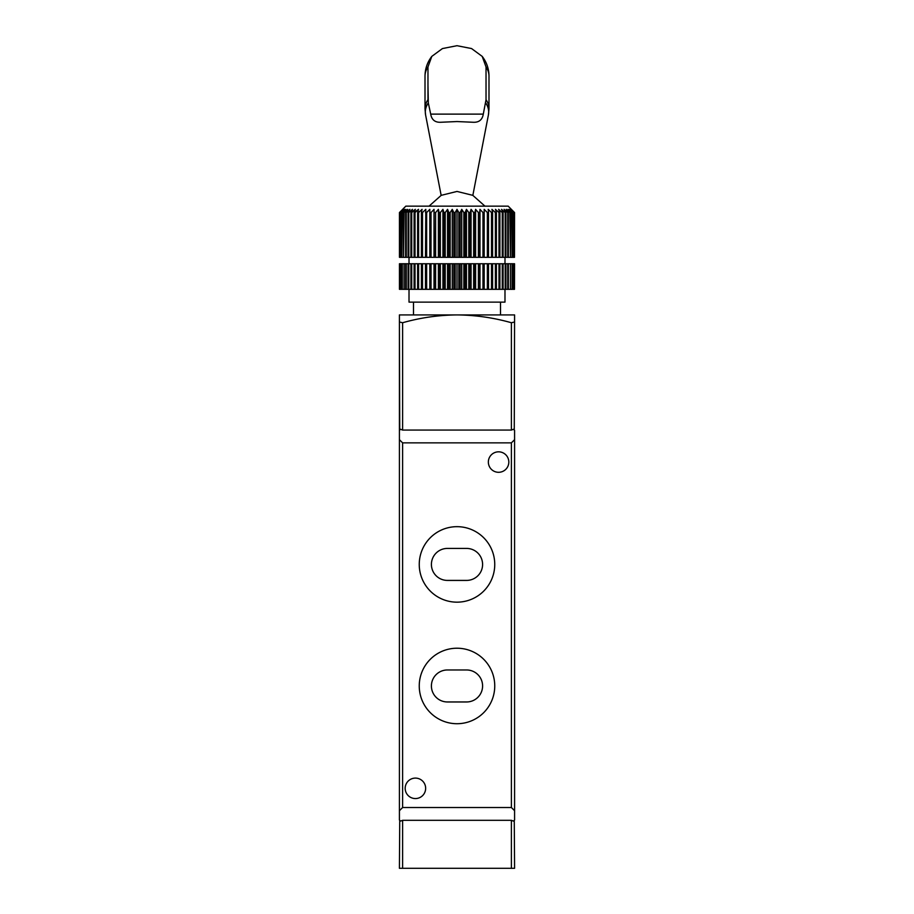 <?xml version="1.0" encoding="UTF-8"?>
<svg xmlns="http://www.w3.org/2000/svg" width="914" height="914" viewBox="0 0 914 914"><rect width="100%" height="100%" fill="white"/><g stroke="black" fill="none" stroke-linecap="round" stroke-linejoin="round"><path stroke-width="1.37" d="M427.969 66.928L431.796 56.394L442.433 48.568L457 45.7L471.578 48.568L482.204 56.394L486.031 66.928L486.031 99.683L483.3 114.124C482.306 119.871 478.902 122.579 473.086 122.259L457 121.551L440.914 122.259C435.098 122.579 431.694 119.86 430.7 114.124L428.312 102.928A31.682 21.605 180 0 0 425.593 114.924L425.01 108.846A31.99 21.81 180 0 1 427.969 99.683L427.969 66.928A31.99 21.81 0 0 0 425.01 76.09L425.01 108.846M498.587 472.298A10.237 10.237 0 0 1 488.35 462.061A10.237 10.237 0 0 1 498.587 451.824A10.237 10.237 0 0 1 508.824 462.061A10.237 10.237 0 0 1 498.587 472.298M415.413 798.562A10.237 10.237 0 0 1 405.176 788.336A10.237 10.237 0 0 1 415.413 778.1A10.237 10.237 0 0 1 425.65 788.336A10.237 10.237 0 0 1 415.413 798.562M457 602.166A37.748 37.748 0 0 1 419.252 564.418A37.748 37.748 0 0 1 457 526.67A37.748 37.748 0 0 1 494.748 564.418A37.748 37.748 0 0 1 457 602.166M457 723.717A37.748 37.748 0 0 1 419.252 685.968A37.748 37.748 0 0 1 457 648.22A37.748 37.748 0 0 1 494.748 685.968A37.748 37.748 0 0 1 457 723.717M413.494 302.123L413.494 314.919M500.506 302.123L500.506 314.919M409.015 289.327L409.015 302.123L504.985 302.123L504.985 289.327M409.015 257.337L409.015 263.735M504.985 257.337L504.985 263.735M508.184 206.153L405.816 206.153L399.452 212.551L399.452 257.337L399.509 212.551L402.823 209.352L399.829 212.551L399.829 257.337L400.012 212.551L403.451 209.352L400.64 212.551L400.64 257.337L400.938 212.551L404.479 209.352L401.886 212.551L401.886 257.337L402.297 212.551L405.896 209.352L403.542 212.551L403.542 257.337L404.068 212.551L407.713 209.352L405.622 212.551L405.622 257.337L406.25 257.337L406.25 212.551L409.906 209.352L408.078 212.551L408.078 257.337L408.809 257.337L408.809 212.551L412.454 209.352L410.912 212.551L410.912 257.337L411.734 257.337L411.734 212.551L415.344 209.352L414.088 212.551L414.088 257.337L415.013 257.337L415.013 212.551L418.543 209.352L417.607 212.551L417.607 257.337L418.612 257.337L418.612 212.551L422.051 209.352L421.411 212.551L421.411 257.337L422.497 257.337L422.497 212.551L425.81 209.352L425.49 257.337L426.644 257.337L426.644 212.551L429.809 209.352L429.809 257.337L431.02 257.337L431.02 212.551L434.013 209.352L434.333 257.337L435.601 257.337L435.601 212.551L438.4 209.352L439.04 212.551L439.04 257.337L440.342 257.337L440.342 212.551L442.924 209.352L443.873 212.551L443.873 257.337L445.209 257.337L445.209 212.551L447.552 209.352L448.808 212.551L448.808 257.337L450.156 257.337L450.156 212.551L452.259 209.352L453.812 212.551L453.812 257.337L455.172 257.337L455.172 212.551L457 209.352L458.828 212.551L460.188 212.551L461.741 209.352L463.844 212.551L465.192 212.551L466.448 209.352L468.791 212.551L470.127 212.551L471.076 209.352L473.658 212.551L474.96 212.551L475.6 209.352L478.399 212.551L479.667 212.551L479.987 209.352L482.98 212.551L484.192 212.551L484.192 209.352L487.356 212.551L488.51 212.551L488.19 209.352L491.504 212.551L492.589 212.551L491.949 209.352L495.388 212.551L496.393 212.551L495.457 209.352L498.987 212.551L499.912 212.551L498.656 209.352L502.266 212.551L503.088 212.551L501.546 209.352L505.191 212.551L505.922 212.551L504.094 209.352L507.75 212.551L508.378 212.551L506.287 209.352L509.932 212.551L508.104 209.352L511.703 212.551L509.521 209.352L513.36 212.551L510.549 209.352L514.171 212.551L511.177 209.352L514.548 212.551L508.184 206.153M472.846 195.368L488.407 114.924A31.682 21.605 180 0 0 485.688 102.928M514.582 810.718L514.582 819.995L513.474 821.103L511.383 820.315L511.383 868.3L402.617 868.3L402.617 820.315L400.526 821.103L399.418 819.995L399.418 810.718L402.617 807.519L511.383 807.519L514.582 810.718L514.582 439.668L511.383 442.867L402.617 442.867L399.418 439.668L399.418 430.391L400.526 429.283L402.617 430.071L511.383 430.071L513.474 429.283L514.582 430.391L514.582 439.668M402.617 820.315L511.383 820.315M511.383 868.3L514.582 868.3L514.262 820.315M399.418 810.718L399.418 439.668M514.262 430.071L514.582 314.919L399.418 314.919L399.418 322.014L402.617 322.733C420.394 317.706 438.526 315.09 457 314.919C475.474 315.09 493.606 317.706 511.383 322.733L511.383 430.071M402.617 868.3L399.418 868.3L399.738 820.315M399.418 430.071L399.418 322.014L399.738 430.071M514.582 322.014L511.383 322.733M447.403 548.423A15.995 15.995 0 0 0 431.408 564.418A15.995 15.995 0 0 0 447.403 580.413L466.597 580.413A15.995 15.995 0 0 0 482.592 564.418A15.995 15.995 0 0 0 466.597 548.423L447.403 548.423M447.403 669.973A15.995 15.995 0 0 0 431.408 685.968A15.995 15.995 0 0 0 447.403 701.963L466.597 701.963A15.995 15.995 0 0 0 482.592 685.968A15.995 15.995 0 0 0 466.597 669.973L447.403 669.973M452.259 289.327L452.259 263.735L453.812 263.735L453.812 289.327L450.156 289.327L450.156 263.735L448.808 263.735L448.808 289.327L450.156 289.327M448.808 289.327L445.209 289.327L445.209 263.735L443.873 263.735L443.873 289.327L445.209 289.327M443.873 289.327L440.342 289.327L440.342 263.735L439.04 263.735L439.04 289.327L440.342 289.327M439.04 289.327L435.601 289.327L435.601 263.735L434.333 263.735L434.333 289.327L435.601 289.327M434.333 289.327L431.02 289.327L431.02 263.735L429.809 263.735L429.809 289.327L431.02 289.327M426.644 263.735L429.809 263.735L429.809 289.327L426.644 289.327L426.644 263.735L425.49 263.735L425.49 289.327L426.644 289.327M425.49 289.327L422.497 289.327L422.497 263.735L421.411 263.735L421.411 289.327L422.497 289.327M421.411 289.327L418.612 289.327L418.612 263.735L417.607 263.735L417.607 289.327L418.612 289.327M417.607 289.327L415.013 289.327L415.013 263.735L414.088 263.735L414.088 289.327L415.013 289.327M414.088 289.327L411.734 289.327L411.734 263.735L410.912 263.735L410.912 289.327L411.734 289.327M410.912 289.327L408.809 289.327L408.809 263.735L408.078 263.735L408.078 289.327L408.809 289.327M408.078 289.327L406.25 289.327L406.25 263.735L405.622 263.735L405.622 289.327L406.25 289.327M405.622 289.327L404.068 289.327L404.068 263.735L404.068 289.327M403.542 289.327L402.297 289.327L402.297 263.735L402.297 289.327M401.886 289.327L400.938 289.327L400.938 263.735L400.938 289.327M400.64 289.327L400.012 289.327L400.012 263.735L400.012 289.327M399.829 289.327L399.509 263.735L399.509 289.327M514.491 289.327L514.548 263.735L514.171 289.327M513.988 289.327L513.36 289.327L513.36 263.735L513.36 289.327M513.062 289.327L512.114 289.327L512.114 263.735L512.114 289.327M511.703 289.327L510.458 289.327L510.458 263.735L510.458 289.327M509.932 289.327L508.378 289.327L508.378 263.735L507.75 263.735L507.75 289.327L508.378 289.327M507.75 289.327L505.922 289.327L505.922 263.735L505.191 263.735L505.191 289.327L505.922 289.327M505.191 289.327L503.088 289.327L503.088 263.735L502.266 263.735L502.266 289.327L503.088 289.327M502.266 289.327L499.912 289.327L499.912 263.735L498.987 263.735L498.987 289.327L499.912 289.327M498.987 289.327L496.393 289.327L496.393 263.735L495.388 263.735L495.388 289.327L496.393 289.327M495.388 289.327L492.589 289.327L492.589 263.735L491.504 263.735L491.504 289.327L492.589 289.327M491.504 289.327L488.51 289.327L488.51 263.735L487.356 263.735L487.356 289.327L488.51 289.327M487.356 289.327L484.192 289.327L484.192 263.735L482.98 263.735L482.98 289.327L484.192 289.327M482.98 289.327L479.667 289.327L479.667 263.735L478.399 263.735L478.399 289.327L479.667 289.327M478.399 289.327L474.96 289.327L474.96 263.735L473.658 263.735L473.658 289.327L474.96 289.327M473.658 289.327L470.127 289.327L470.127 263.735L468.791 263.735L468.791 289.327L470.127 289.327M468.791 289.327L465.192 289.327L465.192 263.735L463.844 263.735L463.844 289.327L465.192 289.327M463.844 289.327L460.188 289.327L460.188 263.735L458.828 263.735L458.828 289.327L460.188 289.327M458.828 289.327L455.172 289.327L455.172 263.735L453.812 263.735M453.812 289.327L455.172 289.327M445.209 263.735L448.808 263.735M450.156 263.735L452.259 263.735M455.172 263.735L458.828 263.735M460.188 263.735L463.844 263.735M465.192 263.735L468.791 263.735M470.127 263.735L473.658 263.735M474.96 263.735L478.399 263.735M479.667 263.735L482.98 263.735M484.192 263.735L487.356 263.735M488.51 263.735L491.504 263.735M492.589 263.735L495.388 263.735M496.393 263.735L498.987 263.735M499.912 263.735L502.266 263.735M503.088 263.735L505.191 263.735M505.922 263.735L507.75 263.735M508.378 263.735L509.932 263.735M510.458 263.735L511.703 263.735M512.114 263.735L513.062 263.735M513.36 263.735L513.988 263.735M400.012 263.735L400.64 263.735M400.938 263.735L401.886 263.735M402.297 263.735L403.542 263.735M404.068 263.735L405.622 263.735M406.25 263.735L408.078 263.735M408.809 263.735L410.912 263.735M411.734 263.735L414.088 263.735M415.013 263.735L417.607 263.735M418.612 263.735L421.411 263.735M422.497 263.735L425.49 263.735M431.02 263.735L434.333 263.735M435.601 263.735L439.04 263.735M440.342 263.735L443.873 263.735M457 263.735L457 289.327M453.812 257.337L450.156 257.337M448.808 257.337L445.209 257.337M443.873 257.337L440.342 257.337M439.04 257.337L435.601 257.337M434.333 257.337L431.02 257.337M431.02 212.551L429.809 212.551L429.809 257.337L426.644 257.337M425.49 257.337L422.497 257.337M421.411 257.337L418.612 257.337M417.607 257.337L415.013 257.337M414.088 257.337L411.734 257.337M410.912 257.337L408.809 257.337M408.078 257.337L406.25 257.337M405.622 257.337L404.068 257.337M403.542 257.337L402.297 257.337M401.886 257.337L400.938 257.337M400.64 257.337L400.012 257.337M514.491 212.551L514.491 257.337L514.548 212.551M514.491 257.337L514.171 212.551M513.988 212.551L514.171 257.337M513.988 257.337L513.36 257.337L513.36 212.551M513.062 212.551L513.36 257.337M513.062 257.337L512.114 257.337L512.114 212.551M511.703 212.551L512.114 257.337M511.703 257.337L510.458 257.337L510.458 212.551M509.932 212.551L510.458 257.337M509.932 257.337L508.378 257.337L508.378 212.551M507.75 212.551L507.75 257.337L508.378 257.337M507.75 257.337L505.922 257.337L505.922 212.551M505.191 212.551L505.191 257.337L505.922 257.337M505.191 257.337L503.088 257.337L503.088 212.551M502.266 212.551L502.266 257.337L503.088 257.337M502.266 257.337L499.912 257.337L499.912 212.551M498.987 212.551L498.987 257.337L499.912 257.337M498.987 257.337L496.393 257.337L496.393 212.551M495.388 212.551L495.388 257.337L496.393 257.337M495.388 257.337L492.589 257.337L492.589 212.551M491.504 212.551L491.504 257.337L492.589 257.337M491.504 257.337L488.51 257.337L488.51 212.551M487.356 212.551L487.356 257.337L488.51 257.337M487.356 257.337L484.192 257.337L484.192 212.551M482.98 212.551L482.98 257.337L484.192 257.337M482.98 257.337L479.667 257.337L479.667 212.551M478.399 212.551L478.399 257.337L479.667 257.337M478.399 257.337L474.96 257.337L474.96 212.551M473.658 212.551L473.658 257.337L474.96 257.337M473.658 257.337L470.127 257.337L470.127 212.551M468.791 212.551L468.791 257.337L470.127 257.337M468.791 257.337L465.192 257.337L465.192 212.551M463.844 212.551L463.844 257.337L465.192 257.337M463.844 257.337L460.188 257.337L460.188 212.551M458.828 212.551L458.828 257.337L460.188 257.337M458.828 257.337L455.172 257.337M447.552 289.327L447.552 263.735M452.259 257.337L452.259 209.352M461.741 263.735L461.741 289.327M453.812 212.551L455.172 212.551M457 209.352L457 257.337M448.808 212.551L450.156 212.551M442.924 289.327L442.924 263.735M447.552 257.337L447.552 209.352M466.448 263.735L466.448 289.327M461.741 209.352L461.741 257.337M443.873 212.551L445.209 212.551M438.4 289.327L438.4 263.735M442.924 257.337L442.924 209.352M471.076 263.735L471.076 289.327M466.448 209.352L466.448 257.337M439.04 212.551L440.342 212.551M434.013 289.327L434.013 263.735M438.4 257.337L438.4 209.352M475.6 263.735L475.6 289.327M471.076 209.352L471.076 257.337M434.333 212.551L435.601 212.551M434.013 257.337L434.013 209.352M479.987 263.735L479.987 289.327M475.6 209.352L475.6 257.337M479.987 209.352L479.987 257.337M425.49 212.551L426.644 212.551M421.411 212.551L422.497 212.551M417.607 212.551L420.212 211.054M414.088 212.551L418.543 209.352M410.912 212.551L415.344 209.352M408.078 212.551L408.809 212.551M405.622 212.551L406.25 212.551M399.452 289.327L399.452 263.735M399.452 257.337L399.509 212.551M403.451 209.352L402.823 209.923M404.479 209.352L403.451 210.277M405.896 209.352L404.479 210.62M407.713 209.352L405.896 210.94M409.906 209.352L407.713 211.26M412.454 209.352L409.906 211.591M428.312 102.928L427.969 85.253M482.204 56.394C486.659 62.209 488.921 68.779 488.99 76.09A31.99 21.81 180 0 0 486.031 66.928M511.383 442.867L511.383 807.519M402.617 442.867L402.617 807.519M402.617 430.071L402.617 322.733M430.7 114.124L483.3 114.124M488.407 114.924L488.99 108.846A31.99 21.81 180 0 0 486.031 99.683M484.957 206.153L472.801 195.345L457 191.437L441.199 195.345L429.043 206.153M431.796 56.394C427.341 62.209 425.079 68.779 425.01 76.09M441.154 195.368L425.593 114.924M488.99 76.09L488.99 108.846"/></g></svg>
